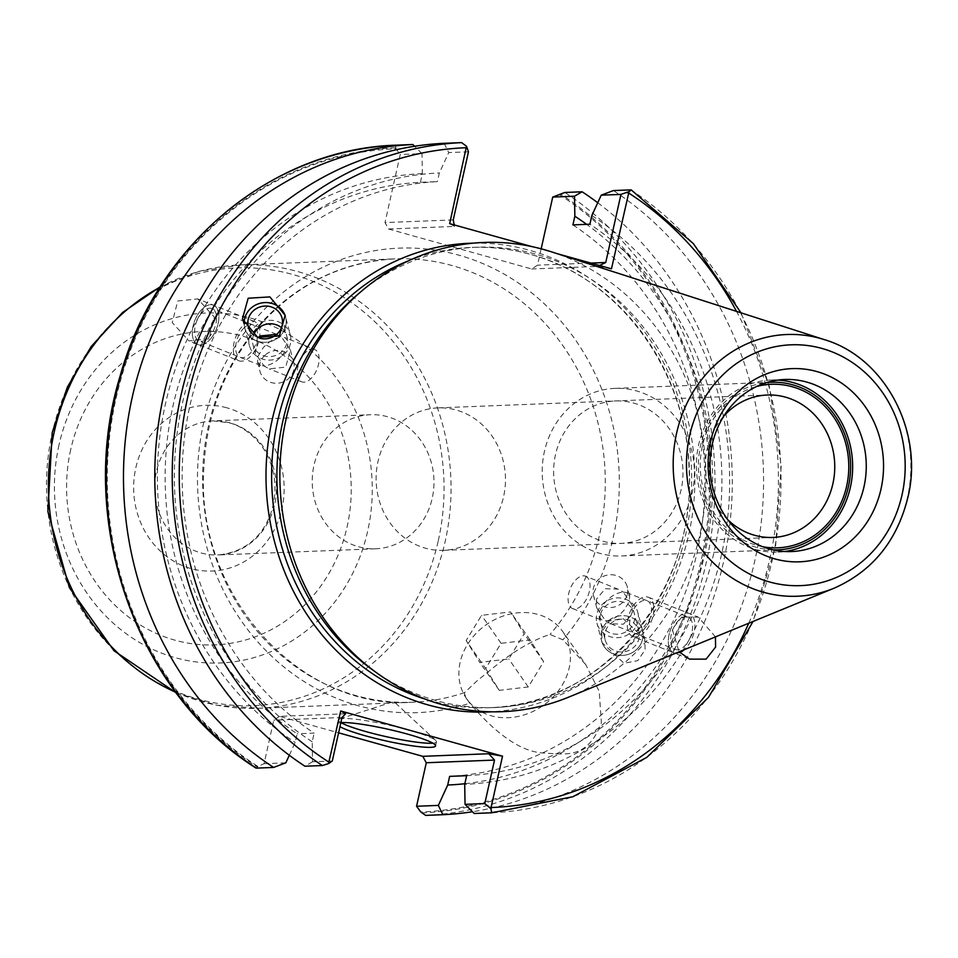 <?xml version="1.0" encoding="UTF-8"?>
<svg xmlns="http://www.w3.org/2000/svg" width="958" height="958" viewBox="0 0 958 958"><rect width="100%" height="100%" fill="white"/><g stroke="black" fill="none" stroke-linecap="round" stroke-linejoin="round"><path stroke-width="0.72" stroke-dasharray="4.79 3.59" d="M551.221 251.75A234.794 213.047 -92.2 0 1 699.855 534.839A234.794 213.047 -92.2 0 1 568.645 697.149M357.801 294.322A230.303 208.964 -92.2 0 1 476.892 247.212A230.303 208.964 -92.2 0 1 535.785 254.145A230.303 208.964 -92.2 0 1 693.879 501.848A230.303 208.964 -92.2 0 1 494.903 707.483A230.303 208.964 -92.2 0 1 436.01 700.538A230.303 208.964 -92.2 0 1 372.482 669.822M557.077 253.642L531.714 246.553M715.434 636.89L698.322 617.132L681.761 617.108L672.241 629.202L679.114 651.811M692.299 637.753A21.124 11.592 111.7 0 0 689.437 613.587A21.124 11.592 111.7 0 0 670.935 628.688A21.124 11.592 -68.3 0 1 689.437 613.587A21.124 11.592 -68.3 0 1 692.299 637.753A21.124 11.592 -68.3 0 1 684.192 649.716A21.124 11.592 -68.3 0 0 692.299 637.753M632.783 636.507A21.124 11.592 -68.3 0 1 629.921 612.354A21.124 11.592 111.7 0 1 648.41 597.253A21.124 11.592 111.7 0 1 651.272 621.419A21.124 11.592 -68.3 0 1 632.783 636.507L673.797 652.853A21.124 11.592 -68.3 0 0 679.809 652.554A21.124 11.592 -68.3 0 1 673.797 652.853A21.124 11.592 -68.3 0 1 670.935 628.688A21.124 11.592 -68.3 0 0 673.797 652.853L689.52 659.116M690.431 636.962A17.436 9.568 -68.3 0 1 675.162 649.416A17.436 9.568 -68.3 0 1 672.803 629.478A17.436 9.568 111.7 0 1 688.072 617.024A17.436 9.568 111.7 0 1 690.431 636.962M599.648 611.048L604.678 602.81C610.426 596.331 616.593 592.739 623.203 592.044L632.029 604.953L632.292 613.815L623.478 624.185L610.773 623.766L605.6 620.856L602.199 620.353L599.109 616.868L599.648 611.048M596.511 599.097L596.762 607.947L605.6 620.856C612.234 620.125 618.401 616.545 624.113 610.09L629.143 601.852L629.681 596.032L626.604 592.547L623.203 592.044L618.03 589.134L605.3 588.715L596.511 599.097M585.506 576.189A17.436 9.568 111.7 0 1 587.865 596.115A17.436 9.568 -68.3 0 1 572.609 608.569A17.436 9.568 -68.3 0 1 570.25 588.643A17.436 9.568 111.7 0 1 585.506 576.189L618.03 589.134M605.193 639.98A17.436 16.346 165.3 0 0 622.041 651.955A17.436 16.346 165.3 0 0 638.902 638.974A17.436 16.346 -14.7 0 0 638.902 631.118A17.436 16.346 -14.7 0 0 622.053 619.143A17.436 16.346 -14.7 0 0 605.193 632.124A17.436 16.346 165.3 0 0 605.193 639.98L599.109 616.868M627.239 594.583A17.436 16.346 -14.7 0 0 627.239 586.727A17.436 16.346 -14.7 0 0 610.378 574.74A17.436 16.346 -14.7 0 0 593.517 587.733A17.436 16.346 165.3 0 0 593.517 595.589A17.436 16.346 165.3 0 0 610.378 607.564A17.436 16.346 165.3 0 0 627.239 594.583M644.806 639.046L622.916 618.461L609.084 621.071L601.756 631.933L602.079 642.674L623.969 663.259L637.8 660.649L645.129 649.775L644.806 639.046L642.483 630.172A21.124 19.807 -14.7 0 1 642.483 639.705A21.124 19.807 165.3 0 1 622.041 655.44A21.124 19.807 165.3 0 1 601.612 640.926A21.124 19.807 -14.7 0 0 622.041 655.44A21.124 19.807 -14.7 0 0 642.483 639.705A21.124 19.807 -14.7 0 0 642.483 630.172A21.124 19.807 -14.7 0 0 622.053 615.659A21.124 19.807 -14.7 0 0 601.612 631.394A21.124 19.807 -14.7 0 0 601.612 640.926A21.124 19.807 165.3 0 1 601.612 631.394A21.124 19.807 -14.7 0 1 622.053 615.659A21.124 19.807 -14.7 0 1 642.483 630.172L637.812 612.413A21.124 19.807 -14.7 0 0 617.383 597.9A21.124 19.807 -14.7 0 0 596.942 613.635A21.124 19.807 165.3 0 0 596.942 623.167A21.124 19.807 165.3 0 0 617.383 637.681A21.124 19.807 165.3 0 0 637.812 621.946A21.124 19.807 -14.7 0 0 637.812 612.413M345.599 713.77L279.58 716.345L338.593 732.822M558.885 194.27A331.827 301.075 -92.2 0 1 700.813 562.023A331.827 301.075 -92.2 0 1 420.801 811.977M541.162 248.805L537.51 265.162L531.702 268.982L388.517 228.998L385.008 222.579L453.242 219.909M279.58 716.345L273.784 720.165L264.061 763.682L257.906 766.484A331.827 301.075 -92.2 0 1 115.966 398.732A331.827 301.075 -92.2 0 1 395.977 148.777L400.228 154.501L385.008 222.579M585.709 664.553L562.945 639.812L550 634.459C516.781 645.081 487.622 673.079 478.246 679.749L464.618 692.574C464.199 694.179 465.911 697.723 469.743 703.232C497.214 735.253 521.727 751.838 543.258 753.012C564.753 753.958 587.266 760.197 601.385 722.739L599.229 691.448L585.709 664.553L562.777 631.621A58.63 49.421 -34.9 0 0 509.057 614.306A58.63 49.421 -34.9 0 0 461.876 656.242A58.63 49.421 -34.9 0 0 466.558 698.645A58.63 49.421 -34.9 0 0 520.266 715.973A58.63 49.421 -34.9 0 0 567.447 674.025A58.63 49.421 -34.9 0 0 562.777 631.621M177.745 301.004L197.731 298.92L214.46 317.242L208.928 338.797L188.942 340.88L172.224 322.559L177.745 301.004M340.868 722.655A50.319 5.928 -167.4 0 0 337.36 723.985A50.319 5.928 -167.4 0 0 339.97 726.679M432.848 743.168A50.319 5.928 -167.4 0 0 436.477 741.839A50.319 5.928 -167.4 0 0 435.77 740.474A50.319 5.928 -167.4 0 0 408.515 730.032A50.319 5.928 12.6 0 0 339.491 718.955A50.319 5.928 12.6 0 0 338.27 719.889L337.36 723.985M340.988 722.643A50.319 5.928 12.6 0 1 338.27 719.889M342.018 717.494L273.784 720.165M264.061 763.682L285.831 762.831M289.304 755.263L295.208 742.438L297.136 733.792A297.399 269.833 -92.2 0 1 172.943 406.156A297.399 269.833 -92.2 0 1 420.406 182.307L437.411 181.637A297.399 269.833 87.8 0 0 189.947 405.497A297.399 269.833 87.8 0 0 314.14 733.121L297.136 733.792M332.294 761.011L312.548 761.778L312.2 741.779L314.14 733.121M256.361 768.124L257.906 766.484M395.977 148.777L395.594 145.197M420.406 182.307L422.346 173.649L421.999 153.639L400.228 154.501M421.999 153.639L414.598 146.263M468.462 151.831L448.715 152.597L439.339 172.991L437.411 181.637M388.517 228.998L454.535 226.423L454.236 224.926M611.467 268.827L597.72 266.396L531.702 268.982M454.535 226.423L449.661 223.645M590.87 263.079L537.51 265.162M599.564 265.498L597.72 266.396M474.186 813.486A335.432 304.345 87.8 0 0 754.772 560.921A335.432 304.345 87.8 0 0 613.419 190.558M597.732 202.737A335.432 304.345 -92.2 0 1 724.763 556.119A335.432 304.345 -92.2 0 1 472.438 811.749M444.153 143.305L448.715 152.597M312.2 741.779A305.949 277.592 -92.2 0 1 182.403 403.39A305.949 277.592 -92.2 0 1 439.339 172.991M312.548 761.778L304.919 766.22M591.84 215.574A305.949 277.592 -92.2 0 1 721.637 553.952A305.949 277.592 -92.2 0 1 464.702 784.351M466.63 775.705A297.399 269.833 87.8 0 0 714.105 551.844A297.399 269.833 87.8 0 0 589.9 224.22M572.908 224.891A297.399 269.833 -92.2 0 1 697.101 552.515A297.399 269.833 -92.2 0 1 449.637 776.363M422.346 173.649A305.949 277.592 87.8 0 0 165.411 404.06A305.949 277.592 87.8 0 0 295.208 742.438M464.846 783.716A305.949 277.592 87.8 0 0 705.028 552.838A305.949 277.592 87.8 0 0 586.631 224.352M466.558 698.645L469.743 703.232A232.423 210.88 87.8 0 1 197.767 466.366A232.423 210.88 87.8 0 1 490.64 267.078A232.423 210.88 87.8 0 1 562.945 639.812M358.579 546.767A67.084 60.869 87.8 0 0 375.728 548.79A67.084 60.869 87.8 0 0 433.687 488.891A67.084 60.869 87.8 0 0 387.643 416.742A67.084 60.869 87.8 0 0 370.483 414.718A67.084 60.869 87.8 0 0 312.524 474.617A67.084 60.869 87.8 0 0 358.579 546.767M485.67 668.516L499.262 690.347L528.265 686.958L543.665 661.75L530.061 639.932L501.07 643.309L485.67 668.516L466.163 640.531L481.563 615.323L510.566 611.934L524.17 633.765L508.77 658.972L479.766 662.349L466.163 640.531M501.07 643.309L481.563 615.323M499.262 690.347L479.766 662.349M528.265 686.958L508.77 658.972M543.665 661.75L524.17 633.765M530.061 639.932L510.566 611.934M238.805 360.747A21.124 11.592 111.7 0 0 251.2 355.634A21.124 11.592 -68.3 0 0 259.798 335.671A21.124 11.592 -68.3 0 0 254.433 321.493A21.124 11.592 -68.3 0 0 242.039 326.606A21.124 11.592 111.7 0 0 233.429 346.556A21.124 11.592 111.7 0 0 238.805 360.747L197.779 344.413A21.124 11.592 111.7 0 1 192.414 330.223A21.124 11.592 111.7 0 1 201.012 310.272A21.124 11.592 -68.3 0 1 213.418 305.147A21.124 11.592 -68.3 0 1 218.783 319.337A21.124 11.592 -68.3 0 1 210.173 339.3A21.124 11.592 111.7 0 0 218.783 319.337A21.124 11.592 111.7 0 0 213.418 305.147A21.124 11.592 111.7 0 0 201.012 310.272A21.124 11.592 111.7 0 0 192.414 330.223A21.124 11.592 111.7 0 0 197.779 344.413A21.124 11.592 111.7 0 0 210.173 339.3A21.124 11.592 111.7 0 1 197.779 344.413L188.942 340.892M201.815 312.811A17.436 9.568 111.7 0 0 194.725 329.265A17.436 9.568 111.7 0 0 199.144 340.976A17.436 9.568 111.7 0 0 209.371 336.749A17.436 9.568 -68.3 0 0 216.472 320.295A17.436 9.568 -68.3 0 0 212.041 308.584A17.436 9.568 -68.3 0 0 201.815 312.811M276.73 334.342L281.616 337.144L285.017 337.647L288.095 341.132L287.568 346.952L282.538 355.19C276.802 361.657 270.623 365.249 264.013 365.956L269.186 368.866L285.676 367.142L290.442 350.053L281.616 337.144C274.97 337.875 268.803 341.467 263.091 347.91L258.061 356.148L257.534 361.968L260.612 365.453L264.013 365.956L255.187 353.047L258.217 337.611M314.607 349.43A17.436 9.568 -68.3 0 0 304.369 353.646A17.436 9.568 111.7 0 0 297.279 370.111A17.436 9.568 111.7 0 0 301.698 381.823A17.436 9.568 111.7 0 0 311.925 377.596A17.436 9.568 -68.3 0 0 319.026 361.13A17.436 9.568 -68.3 0 0 314.607 349.43L285.017 337.647M265.007 355.19A17.436 16.346 -14.7 0 0 259.977 371.285A17.436 16.346 -14.7 0 0 288.669 378.506A17.436 16.346 165.3 0 0 293.699 362.411A17.436 16.346 165.3 0 0 265.007 355.19M253.008 334.534A17.436 16.346 -14.7 0 0 259.271 338.066M285.137 315.314L285.604 317.074A21.124 19.807 165.3 0 0 285.316 316.116A21.124 19.807 165.3 0 1 285.604 317.074A21.124 19.807 165.3 0 1 279.497 336.581A21.124 19.807 165.3 0 1 244.733 327.828A21.124 19.807 -14.7 0 0 279.497 336.581A21.124 19.807 165.3 0 0 285.604 317.074L290.274 334.833A21.124 19.807 165.3 0 1 284.167 354.34A21.124 19.807 -14.7 0 1 249.403 345.587A21.124 19.807 -14.7 0 1 255.499 326.079A21.124 19.807 165.3 0 1 290.274 334.833M244.134 323.684A21.124 19.807 -14.7 0 0 244.733 327.828A21.124 19.807 165.3 0 1 244.134 323.684M784.686 551.497A86.1 78.125 87.8 0 1 777.884 552.095A86.1 78.125 87.8 0 1 755.874 549.497A86.1 78.125 -92.2 0 1 696.765 456.894A86.1 78.125 -92.2 0 1 771.154 380.015A86.1 78.125 -92.2 0 1 777.98 380.087M762.843 546.767A81.837 74.257 -92.2 0 1 756.796 545.365A81.837 74.257 -92.2 0 1 700.262 465.564A81.837 74.257 -92.2 0 1 756.569 386.505M728.02 520.002A71.275 64.665 -92.2 0 1 723.949 415.904M437.998 407.892A71.275 64.665 -92.2 0 0 376.422 471.528A71.275 64.665 -92.2 0 0 425.352 548.18A71.275 64.665 87.8 0 0 443.578 550.323A71.275 64.665 87.8 0 0 505.153 486.688A71.275 64.665 87.8 0 0 456.224 410.036A71.275 64.665 -92.2 0 0 437.998 407.892L767.298 395.007M773.082 549.868A83.861 76.089 -92.2 0 1 756.353 547.317A83.861 76.089 -92.2 0 1 698.598 459.72A83.861 76.089 -92.2 0 1 766.544 382.613M615.024 388.373A83.861 76.089 -92.2 0 0 542.575 463.253A83.861 76.089 -92.2 0 0 600.139 553.437A83.861 76.089 87.8 0 0 621.586 555.963A83.861 76.089 87.8 0 0 694.035 481.084A83.861 76.089 87.8 0 0 636.471 390.9A83.861 76.089 -92.2 0 0 615.024 388.373L771.25 382.266M602.869 541.234A71.275 64.665 87.8 0 0 681.114 489.706A71.275 64.665 87.8 0 0 633.741 403.102A71.275 64.665 87.8 0 0 555.496 454.631A71.275 64.665 87.8 0 0 602.869 541.234M649.404 620.628A17.436 9.568 111.7 0 0 647.153 600.738A17.436 9.568 111.7 0 0 631.789 613.144A17.436 9.568 111.7 0 0 634.04 633.034A17.436 9.568 111.7 0 0 649.404 620.628M600.522 614.365A17.436 16.346 165.3 0 1 621.538 601.732A17.436 16.346 165.3 0 1 634.232 621.215A17.436 16.346 165.3 0 1 613.216 633.849A17.436 16.346 165.3 0 1 600.522 614.365M253.571 334.941A17.436 16.346 -14.7 0 0 260.181 354.137A17.436 16.346 -14.7 0 0 281.664 351.873A17.436 16.346 -14.7 0 0 281.448 327.66M242.841 329.145A17.436 9.568 -68.3 0 1 256.936 329.648A17.436 9.568 -68.3 0 1 250.397 353.095A17.436 9.568 -68.3 0 1 236.303 352.58A17.436 9.568 -68.3 0 1 242.841 329.145M834.262 588.128A130.971 118.828 87.8 0 0 907.442 497.597A130.971 118.828 87.8 0 0 824.539 339.695M408.503 260.816A230.303 208.964 -92.2 0 1 471.623 247.415A230.303 208.964 -92.2 0 1 530.504 254.361A230.303 208.964 -92.2 0 1 688.598 502.052A230.303 208.964 -92.2 0 1 489.622 707.687A230.303 208.964 -92.2 0 1 430.729 700.753A230.303 208.964 -92.2 0 1 425.663 699.256M473.108 243.164A234.53 212.808 -92.2 0 1 529.654 250.325A234.53 212.808 -92.2 0 1 690.802 500.687A234.53 212.808 -92.2 0 1 491.442 711.818M748.725 623.239A330.139 299.555 87.8 0 0 736.522 311.374M395.582 147.843A332.785 301.95 87.8 0 0 115.427 398.48A332.785 301.95 87.8 0 0 257.199 766.939M421.795 812.887A332.785 301.95 87.8 0 0 701.963 562.25A332.785 301.95 87.8 0 0 560.179 193.803M630.879 189.876A335.432 304.345 -92.2 0 1 772.22 560.238A335.432 304.345 -92.2 0 1 491.634 812.803M425.627 815.378A335.432 304.345 87.8 0 0 706.202 562.825A335.432 304.345 87.8 0 0 564.861 192.462M464.618 692.574A221.861 201.3 -92.2 0 1 412.623 702.238A221.861 201.3 -92.2 0 1 208.437 425.963A221.861 201.3 -92.2 0 1 395.283 258.864A221.861 201.3 -92.2 0 1 599.469 535.139A221.861 201.3 -92.2 0 1 550 634.459M175.817 692.299A221.861 201.3 87.8 0 0 258.385 708.273A221.861 201.3 87.8 0 0 445.231 541.174A221.861 201.3 87.8 0 0 241.045 264.899A221.861 201.3 87.8 0 0 159.974 287.268M438.297 540.647A219.023 198.725 87.8 0 0 292.729 274.491A219.023 198.725 87.8 0 0 52.259 432.86A219.023 198.725 87.8 0 0 197.839 699.017A219.023 198.725 87.8 0 0 438.297 540.647M59.013 444.919A175.134 158.908 87.8 0 0 175.41 657.727A175.134 158.908 87.8 0 0 367.68 531.103A175.134 158.908 87.8 0 0 251.283 318.284A175.134 158.908 87.8 0 0 59.013 444.919M70.7 449.589A156.837 142.299 87.8 0 0 174.931 640.172A156.837 142.299 87.8 0 0 347.119 526.768A156.837 142.299 87.8 0 0 242.877 336.186A156.837 142.299 87.8 0 0 70.7 449.589M226.866 407.809A82.927 75.251 87.8 0 0 135.82 467.779A82.927 75.251 87.8 0 0 190.941 568.549A82.927 75.251 87.8 0 0 281.987 508.59A82.927 75.251 87.8 0 0 226.866 407.809M230.1 422.909A67.084 60.869 87.8 0 0 212.939 420.885A67.084 60.869 87.8 0 0 154.98 480.784A67.084 60.869 87.8 0 0 201.036 552.934A67.084 60.869 87.8 0 0 218.184 554.957A67.084 60.869 87.8 0 0 276.144 495.058A67.084 60.869 87.8 0 0 230.1 422.909M476.892 247.212L471.623 247.415C491.442 246.661 511.009 248.96 530.289 254.337C618.221 277.245 686.491 369.465 689.03 469.228C696.789 592.319 600.965 706.549 489.622 707.687L494.903 707.483M648.41 597.253L698.322 617.132M572.609 608.569L602.199 620.353M610.773 623.766L675.162 649.416M638.902 631.118L632.029 604.953M629.681 596.032L627.239 586.727M626.604 592.547L688.072 617.024M596.762 607.947L593.517 595.589M436.477 741.839L435.567 745.935M435.77 740.474L393.93 701.567L339.491 718.955M740.989 312.811L769.442 386.721L781.225 465.792L775.657 545.545L753.06 621.455M602.067 642.674L596.942 623.167M176.248 692.885L216.592 705.196L258.385 708.273L412.623 702.238C299.83 710.453 195.372 594.655 203.803 468.773C206.162 420.191 221.035 377.045 248.445 339.336C286.957 289.16 335.911 262.336 395.283 258.864L241.045 264.899L199.623 271.222L160.357 286.658M375.728 548.79L218.184 554.957C251.319 551.664 267.833 528.481 273.21 504.734C276.335 490.089 275.281 475.791 270.072 461.84C265.893 448.356 250.23 428.346 229.261 422.813L212.939 420.885L370.483 414.718M254.433 321.493L197.743 298.908M260.612 365.453L199.144 340.976M301.698 381.823L269.186 368.866M257.534 361.968L259.977 371.285M248.302 326.882L255.187 353.047M276.443 334.234L212.041 308.584M282.023 318.02L288.095 341.132M290.442 350.053L293.699 362.411M242.398 318.942L249.403 345.587M771.154 380.015L784.77 379.488M777.884 552.095L791.5 551.557M443.578 550.323L772.866 537.45M621.586 555.963L777.8 549.844"/><path stroke-width="1.44" d="M442.069 704.621A234.794 213.047 -92.2 0 1 377.308 673.294A234.794 213.047 -92.2 0 1 286.023 419.293A234.794 213.047 -92.2 0 1 362.34 290.478A234.794 213.047 -92.2 0 1 543.797 249.523A234.794 213.047 -92.2 0 1 551.221 251.75L824.539 339.695A130.971 118.828 87.8 0 0 676.611 433.148A130.971 118.828 87.8 0 0 713.279 562.789A130.971 118.828 87.8 0 0 834.262 588.128L568.645 697.149A234.794 213.047 -92.2 0 1 442.069 704.621M816.767 371.536A96.662 87.705 -92.2 0 1 881.013 489.011A96.662 87.705 -92.2 0 1 774.89 558.909A96.662 87.705 -92.2 0 1 710.632 441.434A96.662 87.705 -92.2 0 1 816.767 371.536M377.308 673.294L372.482 669.822A230.303 208.964 -92.2 0 1 357.801 294.322L362.34 290.478M340.725 710.992L345.599 713.77L342.018 717.494L332.294 761.011L328.486 763.634L340.725 710.992L502.531 756.173L491.059 807.534L489.107 807.199L484.796 803.594L465.049 804.361L464.702 784.351L466.63 775.705L449.637 776.363L447.709 785.021L438.333 805.403L416.562 806.265L426.286 762.748L494.52 760.077L484.796 803.594M531.714 246.553L449.661 223.645L466.498 146.239L468.462 151.831L453.242 219.909L454.236 224.926M574.501 196.222L582.129 191.792L564.861 192.462L552.73 197.073L574.501 196.222L574.848 216.233L572.908 224.891L589.9 224.22L591.84 215.574L601.217 195.181L620.964 194.402L629.023 191.612L611.467 268.827L557.077 253.642M679.114 651.811L689.52 659.116L706.082 659.14L715.614 647.045L715.434 636.89M248.17 298.225L269.893 296.908L285.125 315.314L279.353 336.019L257.642 337.336L242.41 318.93L248.17 298.225M684.192 649.716A21.124 11.592 -68.3 0 1 679.809 652.554A21.124 11.592 -68.3 0 0 684.192 649.716M338.593 732.822L422.777 756.329L426.286 762.748M438.333 805.403L442.883 814.707L425.627 815.378L420.801 811.977L416.562 806.265M552.73 197.073L541.162 248.805M422.777 756.329L488.784 753.742L502.531 756.173M339.97 726.679A50.319 5.928 -167.4 0 0 365.321 735.78A50.319 5.928 -167.4 0 0 435.567 745.935A50.319 5.928 -167.4 0 0 407.593 734.127A50.319 5.928 -167.4 0 0 340.868 722.655M340.988 722.643A50.319 5.928 12.6 0 0 366.243 731.684A50.319 5.928 -167.4 0 0 432.848 743.168M414.598 146.263L412.862 144.526L395.594 145.197A335.432 304.345 87.8 0 0 115.02 397.762A335.432 304.345 87.8 0 0 256.361 768.124L273.617 767.442L285.831 762.831L289.304 755.263M256.361 768.124L255.966 768.053C135.377 692.095 75.826 520.242 120.037 376.35C156.022 245.895 271.21 149.089 395.594 145.197L395.594 145.197M620.964 194.402L605.743 262.492L590.87 263.079M605.743 262.492L599.564 265.498M488.784 753.742L494.52 760.077M748.725 623.239A330.139 299.555 87.8 0 1 491.059 807.534L491.023 809.019L489.107 807.199M629.023 191.612L631.25 189.935L693.341 243.595L740.989 312.811M753.06 621.455L708.477 697.412L646.901 757.311L572.812 796.745L491.646 812.803L491.023 809.019M491.634 812.803L474.186 813.486L465.049 804.361M461.612 142.622L444.153 143.305A335.432 304.345 87.8 0 0 163.578 395.858A335.432 304.345 87.8 0 0 304.919 766.22L322.379 765.538A335.432 304.345 -92.2 0 1 181.026 395.175A335.432 304.345 -92.2 0 1 461.612 142.622L466.498 146.239M601.217 195.181L613.419 190.558L630.879 189.876M582.129 191.792A335.432 304.345 -92.2 0 1 597.732 202.737M472.438 811.749A335.432 304.345 -92.2 0 1 442.883 814.707M273.617 767.442A335.432 304.345 -92.2 0 1 132.276 397.079A335.432 304.345 -92.2 0 1 412.862 144.526M328.486 763.634L322.379 765.538M329.935 762.748L329.241 762.364A330.139 299.555 87.8 0 1 187.9 396.384A330.139 299.555 87.8 0 1 466.63 147.7L467.324 148.095M447.709 785.021A305.949 277.592 87.8 0 0 464.846 783.716M586.631 224.352A305.949 277.592 87.8 0 0 574.848 216.233M626.508 192.546L628.448 192.881A330.139 299.555 87.8 0 1 736.522 311.374M258.217 337.611L259.953 335.959L276.73 334.342M259.271 338.066A17.436 16.346 -14.7 0 0 276.994 334.114A17.436 16.346 165.3 0 0 282.023 318.02A17.436 16.346 165.3 0 0 253.343 310.787A17.436 16.346 -14.7 0 0 248.302 326.882A17.436 16.346 -14.7 0 0 253.008 334.534M250.828 308.32A21.124 19.807 165.3 0 1 285.316 316.116A21.124 19.807 165.3 0 0 250.828 308.32A21.124 19.807 -14.7 0 0 244.134 323.684A21.124 19.807 165.3 0 1 250.828 308.32M806.792 382.086A86.1 78.125 -92.2 0 1 865.888 474.677A86.1 78.125 -92.2 0 1 791.5 551.557A86.1 78.125 -92.2 0 1 769.49 548.97A86.1 78.125 -92.2 0 1 710.381 456.367A86.1 78.125 -92.2 0 1 784.77 379.488A86.1 78.125 -92.2 0 1 806.792 382.086M777.98 380.087A86.1 78.125 -92.2 0 1 793.176 382.613A86.1 78.125 87.8 0 1 852.536 471.468A86.1 78.125 87.8 0 1 784.686 551.497M756.569 386.505A81.837 74.257 -92.2 0 1 792.254 386.745A81.837 74.257 -92.2 0 1 847.315 482.88A81.837 74.257 -92.2 0 1 762.843 546.767M723.949 415.904A71.275 64.665 -92.2 0 1 767.298 395.007A71.275 64.665 -92.2 0 1 785.524 397.163A71.275 64.665 -92.2 0 1 834.442 473.815A71.275 64.665 -92.2 0 1 772.866 537.45A71.275 64.665 -92.2 0 1 754.641 535.294A71.275 64.665 -92.2 0 1 728.02 520.002M766.544 382.613A83.861 76.089 -92.2 0 1 771.25 382.266A83.861 76.089 -92.2 0 1 792.685 384.793A83.861 76.089 -92.2 0 1 850.249 474.976A83.861 76.089 -92.2 0 1 777.8 549.844A83.861 76.089 -92.2 0 1 773.082 549.868M281.448 327.66A17.436 16.346 -14.7 0 0 258.001 328.546A17.436 16.346 -14.7 0 0 253.571 334.941M689.628 435.567A120.516 109.344 87.8 0 0 769.717 582.009A120.516 109.344 87.8 0 0 902.029 494.879A120.516 109.344 87.8 0 0 821.928 348.437A120.516 109.344 87.8 0 0 689.628 435.567M425.663 699.256A230.303 208.964 -92.2 0 1 271.809 485.718A230.303 208.964 -92.2 0 1 408.503 260.816M491.442 711.818A234.53 212.808 -92.2 0 1 428.034 704.908A234.53 212.808 -92.2 0 1 267.222 450.799A234.53 212.808 -92.2 0 1 473.108 243.164M159.974 287.268A221.861 201.3 87.8 0 0 54.211 431.998A221.861 201.3 87.8 0 0 175.817 692.299M834.262 588.128C872.582 571.052 897.119 540.803 907.897 497.358C924.063 431.89 885.132 357.562 824.539 339.695M176.248 692.885L113.99 650.745L69.371 587.625L47.9 511.704L52.211 432.585L67.335 387.2L91.202 346.497L122.684 312.428L160.357 286.658"/></g></svg>
